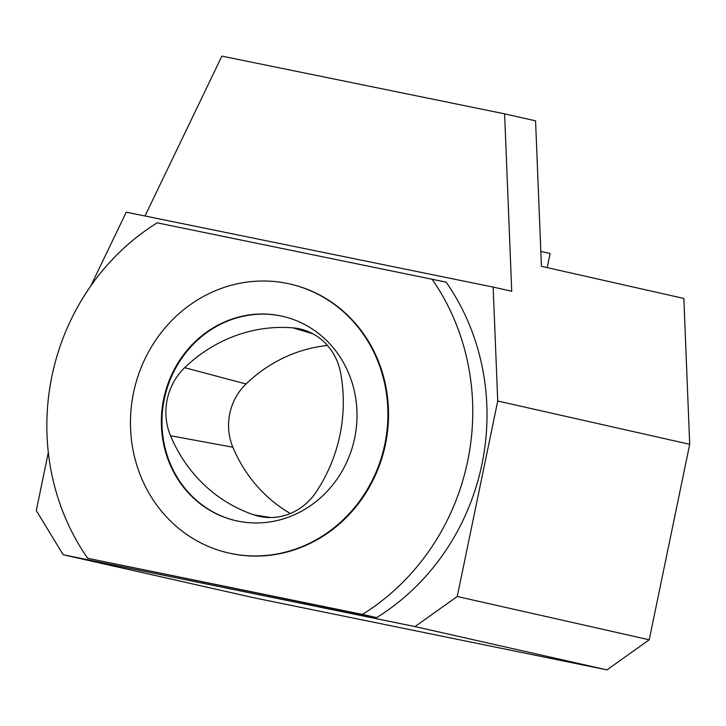 <?xml version="1.0" encoding="UTF-8"?>
<svg xmlns="http://www.w3.org/2000/svg" width="726" height="726" viewBox="0 0 726 726"><rect width="100%" height="100%" fill="white"/><g stroke="black" fill="none" stroke-linecap="round" stroke-linejoin="round"><path stroke-width="1.09" d="M292.932 327.862A58.579 54.468 102.7 0 1 303.241 329.804A58.579 54.468 102.7 0 1 340.648 373.019A151.689 141.025 102.7 0 1 316.1 492.083A58.579 54.468 102.7 0 1 262.449 516.948A58.579 54.468 102.7 0 1 254.245 514.961A151.689 141.025 102.7 0 1 170.528 435.727A58.579 54.468 102.7 0 1 184.667 367.692A151.689 141.025 102.7 0 1 292.932 327.862L312.824 333.779M327.453 345.467A147.569 137.205 -77.3 0 0 246.023 383.972A54.468 50.638 -77.3 0 0 232.865 447.225A147.569 137.205 -77.3 0 0 290.309 513.5M145.009 215.994L221.884 56.111L504.615 113.846L511.73 291.271L493.154 287.088L497.727 401.015L457.244 596.5L415 626.583L63.162 554.737L36.3 510.541L48.315 452.498M504.615 113.846L535.57 120.834L541.414 266.324L683.847 298.45L689.7 444.312L497.727 401.015M63.162 554.737L255.135 598.033L606.972 669.889L649.216 639.797L689.7 444.312M90.759 285.99L126.26 212.164L493.154 287.088M649.216 639.797L457.244 596.5M606.972 669.889L415 626.583M446.127 282.142A228.2 212.164 102.7 0 1 376.649 617.617L87.719 558.303A228.2 212.164 102.7 0 1 157.197 222.837L446.127 282.142M431.879 278.929A228.2 212.164 102.7 0 1 362.41 614.405L376.649 617.617M362.41 614.405L87.719 558.303M228.835 553.03L229.452 553.176A137.931 128.248 -77.3 0 0 231.83 553.684A137.931 128.248 -77.3 0 0 385.188 445.555A137.931 128.248 -77.3 0 0 290.146 284.066L289.529 283.93A137.931 128.248 -77.3 0 0 133.53 392.82A137.931 128.248 -77.3 0 0 228.835 553.03A137.931 128.248 -77.3 0 0 384.281 446.699A137.931 128.248 -77.3 0 0 289.529 283.93M163.686 398.982A104.834 97.466 102.7 0 1 282.251 316.218A104.834 97.466 102.7 0 1 354.261 439.929A104.834 97.466 102.7 0 1 236.113 520.742A104.834 97.466 102.7 0 1 163.686 398.982M236.431 520.814A104.834 97.466 102.7 0 1 164.303 399.118A104.834 97.466 102.7 0 1 282.559 316.291M540.816 251.432L550.117 253.528L547.195 267.622M270.798 517.538L254.245 514.961M232.865 447.225L170.528 435.727M246.023 383.972L184.667 367.692"/></g></svg>
